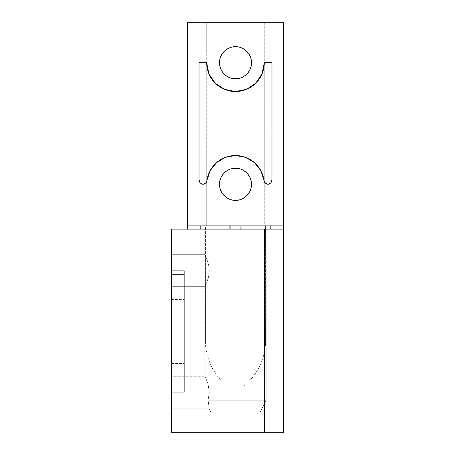 <?xml version="1.0" encoding="UTF-8"?>
<svg xmlns="http://www.w3.org/2000/svg" width="455" height="455" viewBox="0 0 455 455"><rect width="100%" height="100%" fill="white"/><g stroke="black" fill="none" stroke-linecap="round" stroke-linejoin="round"><path stroke-width="0.34" stroke-dasharray="2.27 1.71" d="M204.784 286.684L206.951 281.986L208.566 276.862L209.277 270.668L208.561 264.503L206.951 259.395L204.784 254.692L206.951 259.395L208.561 264.503L209.277 270.668L208.566 276.862L206.951 281.986L204.784 286.684L171.512 286.684L171.512 254.692L204.784 254.692L171.512 254.692L171.512 286.684L204.784 286.684L206.951 281.986L208.561 276.879L209.277 270.708L208.561 264.503L206.945 259.384L204.784 254.692L206.945 259.384L208.561 264.503L209.277 270.708L208.561 276.879L206.951 281.986L204.784 286.684L204.784 376.262L205.859 378.441L204.784 376.262L171.512 376.262L171.512 408.254L208.782 408.254L208.89 406.099L208.089 400.258L209.277 392.204L208.066 384.191L205.859 378.441L208.066 384.191L209.277 392.204L208.089 400.258L208.89 406.099L208.782 408.254L171.512 408.254L171.512 376.262L204.784 376.262L205.853 378.429L204.784 376.262L204.784 286.684M204.784 229.098L204.784 254.692L204.784 229.098L266.209 229.098L266.209 400.258L208.089 400.258L209.277 392.221L208.066 384.185L205.853 378.429L208.066 384.185L209.277 392.221L208.089 400.258L208.89 406.099L208.089 400.258L266.209 400.258L208.089 400.258L266.209 400.258L259.811 413.055L211.183 413.055L208.782 408.254L208.89 406.099L208.782 408.254L211.183 413.055L259.811 413.055L266.209 400.258L266.209 229.098L204.784 229.098M184.309 274.564L184.309 299.481L171.512 299.481L171.512 274.564L184.309 274.564L171.512 274.564L171.512 299.481L171.512 270.714L171.512 403.574L171.512 270.714L184.309 270.714L184.309 275.167L171.512 275.167L171.512 270.714L171.512 275.167L184.309 275.167L184.309 392.261L171.512 392.261L171.512 275.167L171.512 392.261L184.309 392.261L171.512 392.261L184.309 392.261L184.309 363.465L184.309 392.261L171.512 392.261L171.512 363.465L171.512 392.261L184.309 392.261L171.512 392.261L184.309 392.261L184.309 275.167L171.512 275.167L184.309 275.167L184.309 270.714L171.512 270.714L184.309 270.714L184.309 274.564L171.512 274.564L171.512 299.481L184.309 299.481L184.309 270.714L171.512 270.714L171.512 274.564L184.309 274.564L184.309 299.481L184.309 274.564M283.488 229.098L171.512 229.098L171.512 432.25L171.512 229.098L264.292 229.098L264.292 432.25L171.512 432.25L264.292 432.25L264.292 229.098L283.488 229.098L283.488 432.25L264.292 432.25L283.488 432.25L283.488 229.098L241.247 229.098L241.247 225.902L283.488 225.902L283.488 22.75L283.488 225.902L264.292 225.902L264.292 22.75L283.488 22.75L264.292 22.75L264.292 225.902L187.511 225.902L187.511 22.75L206.706 22.75L206.706 225.902L206.706 22.75L264.292 22.75L187.511 22.75L187.511 225.902L283.488 225.902L229.752 225.902L229.752 229.098L187.511 229.098L283.488 229.098M171.512 376.262L171.512 380.949L171.512 376.262M171.512 254.692L171.512 286.684L171.512 254.692M184.309 270.714L184.309 392.261L184.309 270.714M211.183 413.055L259.811 413.055L211.183 413.055M226.653 385.863L244.341 385.863A60.805 60.805 0 0 0 265.572 343.94L205.427 343.94A60.805 60.805 0 0 0 226.653 385.863A60.805 60.805 0 0 1 205.427 343.94L265.572 343.94L265.572 225.902L205.427 225.902L205.427 343.94L205.427 225.902L265.572 225.902L207.713 225.902L265.572 225.902L265.572 343.94L205.427 343.94L265.572 343.94A60.805 60.805 0 0 1 244.341 385.863L226.653 385.863M206.706 62.739L199.028 62.739L199.028 179.833L199.028 62.739L206.706 62.739A28.796 28.796 0 0 0 235.497 91.535A28.796 28.796 0 0 0 264.292 62.739L271.971 62.739L271.971 179.833L271.971 62.739L264.292 62.739M235.497 168.316C230.821 167.673 219.719 172.473 219.503 184.309C219.719 196.15 230.821 200.951 235.497 200.308C240.177 200.951 251.274 196.15 251.496 184.309C251.274 172.473 240.177 167.673 235.497 168.316C231.083 168.316 227.312 169.874 224.19 173.002C221.062 176.125 219.503 179.896 219.503 184.309C219.503 188.728 221.062 192.499 224.19 195.622C227.312 198.744 231.083 200.308 235.497 200.308C239.916 200.308 243.687 198.744 246.809 195.622C249.931 192.499 251.496 188.728 251.496 184.309C251.496 179.896 249.931 176.125 246.809 173.002C243.687 169.874 239.916 168.316 235.497 168.316M235.497 46.746C230.821 46.103 219.719 50.903 219.503 62.739C219.719 74.58 230.821 79.38 235.497 78.738C240.177 79.38 251.274 74.58 251.496 62.739C251.274 50.903 240.177 46.103 235.497 46.746C231.083 46.746 227.312 48.304 224.19 51.432C221.062 54.554 219.503 58.325 219.503 62.739C219.503 67.158 221.062 70.929 224.19 74.051C227.312 77.174 231.083 78.738 235.497 78.738C239.916 78.738 243.687 77.174 246.809 74.051C249.931 70.929 251.496 67.158 251.496 62.739C251.496 58.325 249.931 54.554 246.809 51.432M235.497 155.519L245.615 157.35L254.436 162.623L260.851 170.659L264.031 180.436C264.474 182.609 265.794 183.894 267.978 184.286C270.424 183.797 271.754 182.313 271.971 179.833L270.827 182.819M265.339 183.041L264.031 180.436A28.796 28.796 0 0 0 206.968 180.436L210.147 170.659L216.557 162.623L225.384 157.35M203.015 184.286C205.205 183.894 206.519 182.609 206.968 180.436L205.654 183.041L203.015 184.286C200.575 183.797 199.244 182.313 199.028 179.833L200.172 182.819L203.015 184.286M262.097 73.761L255.858 83.1L246.519 89.339L235.497 91.535L224.48 89.339L215.141 83.1L208.896 73.761M244.341 385.863L229.246 385.863L244.341 385.863M270.361 229.098L265.891 229.098L265.891 225.902L270.361 225.902L270.361 229.098L240.286 229.098L240.286 225.902L200.632 225.902L200.632 229.098L230.708 229.098L230.708 225.902L230.708 229.098L200.632 229.098L205.108 229.098L200.632 229.098L200.632 225.902L200.632 229.098L200.632 225.902L230.708 225.902L230.708 229.098L240.286 229.098L240.286 225.902L270.361 225.902L270.361 229.098L270.361 225.902L265.891 225.902L265.891 229.098L270.361 229.098L270.361 225.902L240.286 225.902L240.286 229.098L270.361 229.098M241.247 225.902L230.708 225.902L240.286 225.902L240.286 229.098L230.708 229.098L230.708 225.902L235.497 225.902L187.511 225.902L229.752 225.902L229.752 229.098L241.247 229.098M200.632 229.098L260.379 229.098L200.632 229.098M238.773 225.902L270.361 225.902L238.773 225.902M230.708 225.902L200.632 225.902L230.708 225.902M171.512 363.465L184.309 363.465M205.108 225.902L205.108 229.098"/><path stroke-width="0.68" d="M171.512 229.098L283.488 229.098L283.488 432.25L283.488 229.098L171.512 229.098L171.512 432.25L264.292 432.25L264.292 229.098L264.292 432.25L283.488 432.25L171.512 432.25L171.512 229.098M265.339 183.041L267.978 184.286C270.424 183.797 271.754 182.313 271.971 179.833L271.971 62.739L264.292 62.739A28.796 28.796 0 0 1 235.497 91.535A28.796 28.796 0 0 1 206.706 62.739L208.896 73.761L215.141 83.1L224.48 89.339L235.497 91.535L246.519 89.339L255.858 83.1L262.097 73.761L264.292 62.739L271.971 62.739L271.971 179.833L270.827 182.819L267.978 184.286L265.339 183.041L264.031 180.436L260.851 170.659L254.436 162.623L245.615 157.35L235.497 155.519L225.384 157.35L216.557 162.623L210.147 170.659L206.968 180.436L205.654 183.041L203.015 184.286L200.172 182.819L199.028 179.833L199.028 62.739L206.706 62.739L199.028 62.739L199.028 179.833C199.244 182.313 200.575 183.797 203.015 184.286C205.205 183.894 206.519 182.609 206.968 180.436A28.796 28.796 0 0 1 264.031 180.436C264.474 182.609 265.794 183.894 267.978 184.286L270.827 182.819M235.497 200.308C230.821 200.951 219.719 196.15 219.503 184.309C219.719 172.473 230.821 167.673 235.497 168.316C239.916 168.316 243.687 169.874 246.809 173.002C249.931 176.125 251.496 179.896 251.496 184.309C251.496 188.728 249.931 192.499 246.809 195.622C243.687 198.744 239.916 200.308 235.497 200.308C231.083 200.308 227.312 198.744 224.19 195.622C221.062 192.499 219.503 188.728 219.503 184.309C219.503 179.896 221.062 176.125 224.19 173.002C227.312 169.874 231.083 168.316 235.497 168.316C240.177 167.673 251.274 172.473 251.496 184.309C251.274 196.15 240.177 200.951 235.497 200.308M235.497 78.738C230.821 79.38 219.719 74.58 219.503 62.739C219.719 50.903 230.821 46.103 235.497 46.746C239.916 46.746 243.687 48.304 246.809 51.432C249.931 54.554 251.496 58.325 251.496 62.739C251.496 67.158 249.931 70.929 246.809 74.051C243.687 77.174 239.916 78.738 235.497 78.738C231.083 78.738 227.312 77.174 224.19 74.051C221.062 70.929 219.503 67.158 219.503 62.739C219.503 58.325 221.062 54.554 224.19 51.432C227.312 48.304 231.083 46.746 235.497 46.746C240.177 46.103 251.274 50.903 251.496 62.739C251.274 74.58 240.177 79.38 235.497 78.738M283.488 22.75L187.511 22.75L187.511 225.902L283.488 225.902L283.488 22.75L283.488 225.902L187.511 225.902L187.511 22.75L283.488 22.75M246.809 51.432C243.687 48.304 239.916 46.746 235.497 46.746M225.384 157.35L235.497 155.519M264.292 62.739L262.097 73.761M208.896 73.761L206.706 62.739M187.511 229.098L187.511 225.902L187.511 229.098L283.488 229.098L187.511 229.098M283.488 225.902L187.511 225.902L283.488 225.902L283.488 229.098"/></g></svg>
